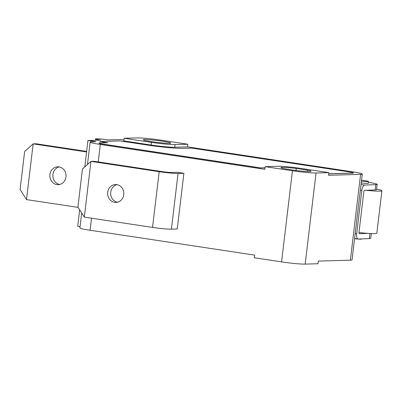 <?xml version="1.0" encoding="UTF-8"?>
<svg xmlns="http://www.w3.org/2000/svg" width="402" height="402" viewBox="0 0 402 402"><rect width="100%" height="100%" fill="white"/><g stroke="black" fill="none" stroke-linecap="round" stroke-linejoin="round"><path stroke-width="0.6" d="M159.177 171.679L90.963 161.373L84.319 217.105L152.534 227.411A14.286 0.97 6.8 0 0 171.408 229.18L177.252 229.014L182.684 183.458L183.895 173.287L178.051 173.453A14.286 0.97 -173.2 0 1 159.177 171.679L152.534 227.411M107.701 192.272A8.929 8.095 88.4 0 1 115.48 184.558A8.929 8.095 88.4 0 1 123.821 193.256A8.929 8.095 88.4 0 1 115.982 202.407A8.929 8.095 88.4 0 1 107.701 192.272M84.319 217.105L77.913 207.03L82.45 168.991L90.963 161.373L93.978 161.287L162.192 171.594A7.146 0.487 6.8 0 0 171.629 172.483L177.473 172.317L183.895 173.287M116.992 184.669A8.929 8.095 -91.6 0 0 110.721 192.186A8.929 8.095 -91.6 0 0 117.484 202.211M81.686 212.965L79.897 227.929A17.859 1.216 6.8 0 0 90.093 230.256L254.612 255.114L254.295 257.767L281.581 261.888A17.859 1.216 6.8 0 0 305.173 264.104L317.992 263.742L318.309 261.089L350.358 260.189A17.859 1.216 6.8 0 0 352.036 259.878L362.272 174.071A17.859 1.216 -173.2 0 1 360.589 174.383L328.54 175.282L328.856 172.629L301.57 168.503A17.859 1.216 6.8 0 0 277.978 166.292L265.159 166.654L264.843 169.307L100.324 144.449A17.859 1.216 -173.2 0 1 90.133 142.122A17.859 1.216 -173.2 0 1 91.812 141.811L95.962 141.695L87.937 140.484L84.787 166.9M86.571 151.936L33.15 143.866L26.507 199.598L20.1 189.523L24.638 151.484L33.15 143.866L36.165 143.78L86.636 151.408M59.205 166.941A8.929 8.095 -91.6 0 0 52.868 175.895A8.929 8.095 -91.6 0 0 59.697 184.483M26.507 199.598L78.149 207.397M65.968 176.965A8.929 8.095 -91.6 0 0 57.692 166.83A8.929 8.095 -91.6 0 0 49.853 175.981A8.929 8.095 -91.6 0 0 58.195 184.679A8.929 8.095 -91.6 0 0 65.968 176.965M87.937 140.484L100.661 140.127A8.929 0.608 -173.2 0 1 95.565 138.961A8.929 0.608 -173.2 0 1 108.203 139.911L120.927 139.554L123.972 140.017M369.946 233.487L369.337 238.607L358.197 239.019A5.357 2.126 -81.5 0 1 358.036 239.009A5.357 2.126 -81.5 0 1 356.669 233.788L361.84 190.442A5.357 2.126 -81.5 0 1 364.629 185.056L375.769 184.644L375.136 189.955L364.534 190.347A1.342 0.533 98.5 0 0 363.84 191.694L358.986 232.381A1.342 0.533 98.5 0 0 359.328 233.688A1.342 0.533 98.5 0 0 359.368 233.693L368.036 233.371M369.337 238.607A16.517 1.126 6.8 0 0 370.744 238.326L371.312 233.552M354.564 238.708A7.588 0.518 6.8 0 0 361.664 239.034L361.684 238.888M368.428 182.317A16.517 1.126 -173.2 0 1 377.176 184.362A16.517 1.126 -173.2 0 1 375.769 184.644M361.539 180.186A7.588 0.518 -173.2 0 1 368.523 181.538L368.312 183.307A7.588 0.518 -173.2 0 1 361.207 182.98M358.971 232.567A21.964 1.492 6.8 0 0 374.965 233.597A21.964 1.492 6.8 0 0 376.835 233.22L381.9 190.759A21.964 1.492 -173.2 0 1 380.031 191.136A21.964 1.492 -173.2 0 1 365.88 190.297M376.609 189.136A21.964 1.492 -173.2 0 1 381.9 190.759M368.523 181.538A7.588 0.518 -173.2 0 1 361.418 181.207M375.136 189.955A16.517 1.126 6.8 0 0 376.543 189.674L377.176 184.362M265.024 167.775L260.596 167.9L104.103 144.258A8.929 0.608 -173.2 0 1 99.008 143.092A8.929 0.608 -173.2 0 1 99.852 142.936L107.766 142.715L99.741 141.504L120.103 140.931L147.388 145.052A26.788 1.824 6.8 0 0 182.774 148.373L191.824 148.117L348.318 171.76A8.929 0.608 -173.2 0 1 353.413 172.925A8.929 0.608 -173.2 0 1 352.574 173.081L328.72 173.749M353.413 172.925L353.403 173.011A8.929 0.608 -173.2 0 1 352.564 173.167L328.71 173.84M265.013 167.865L260.596 167.9M260.586 167.991L104.093 144.343A8.929 0.608 -173.2 0 1 98.998 143.182L99.008 143.092M107.264 142.73L99.741 141.504M124.178 138.258L151.464 142.378A17.859 1.216 6.8 0 0 175.056 144.594L187.875 144.233L160.589 140.112A17.859 1.216 6.8 0 0 136.997 137.896L124.178 138.258L123.861 140.911L151.147 145.032A17.859 1.216 -173.2 0 0 174.739 147.248L187.558 146.886L352.077 171.744A17.859 1.216 -173.2 0 1 362.272 174.071M307.279 171.483L307.44 170.136A15.181 1.03 -173.2 0 1 311.068 171.252A15.181 1.03 -173.2 0 1 295.751 170.463L284.546 168.77A15.181 1.03 -173.2 0 1 280.918 167.654A15.181 1.03 -173.2 0 1 296.234 168.443L307.44 170.136M79.671 209.799L77.707 226.291L80.053 226.648M295.988 170.493L296.234 168.443M169.483 143.313A13.839 0.94 -173.2 0 1 153.996 141.996A13.839 0.94 -173.2 0 1 143.298 139.795A13.839 0.94 -173.2 0 1 157.152 140.499A13.839 0.94 -173.2 0 1 170.785 143.072A13.839 0.94 -173.2 0 1 169.483 143.313M187.875 144.233L187.558 146.886M265.159 166.654L292.445 170.775A17.859 1.216 6.8 0 0 316.037 172.991L328.856 172.629M171.408 229.18L178.051 173.453M91.53 218.196L90.093 230.256M292.445 170.775L281.581 261.888M356.669 233.788L355.177 233.567M360.343 190.221L361.84 190.442M364.629 185.056L361.026 184.518M360.589 174.383L350.358 260.189M316.037 172.991L305.173 264.104M175.056 144.594L174.739 147.248M151.464 142.378L151.147 145.032M100.324 144.449L98.239 161.931M354.589 238.497L358.036 239.009M95.565 138.961L95.41 140.273M90.133 142.122L87.465 164.503"/></g></svg>
